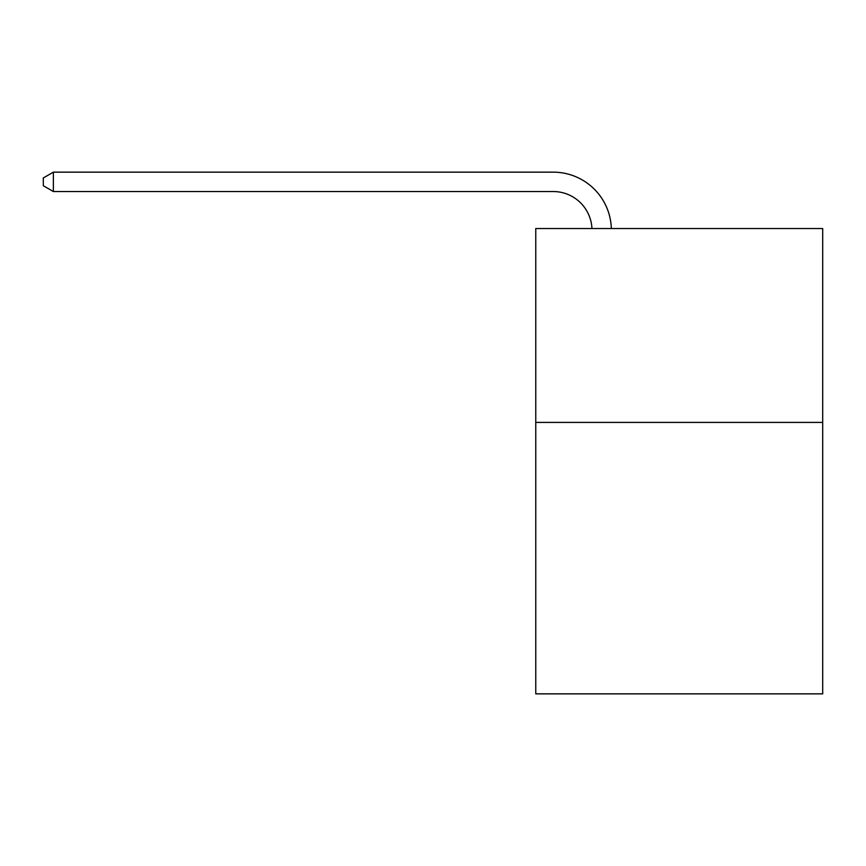 <?xml version="1.0" encoding="UTF-8"?>
<svg xmlns="http://www.w3.org/2000/svg" width="866" height="866" viewBox="0 0 866 866"><rect width="100%" height="100%" fill="white"/><g stroke="black" fill="none" stroke-linecap="round" stroke-linejoin="round"><path stroke-width="1.3" d="M822.7 422.413L822.7 693.85L535.762 693.85L535.762 228.537L822.7 228.537L822.7 422.413L535.762 422.413M553.201 191.538A38.775 38.775 0 0 1 591.943 228.537A38.775 38.775 0 0 0 553.201 191.538A38.775 38.775 0 0 1 591.943 228.537A38.775 38.775 0 0 0 553.201 191.538A38.775 38.775 0 0 1 591.943 228.537A38.775 38.775 0 0 0 553.201 191.538A38.775 38.775 0 0 1 591.943 228.537A38.775 38.775 0 0 0 553.201 191.538A38.775 38.775 0 0 1 591.943 228.537A38.775 38.775 0 0 0 553.201 191.538A38.775 38.775 0 0 1 591.943 228.537A38.775 38.775 0 0 0 553.201 191.538A38.775 38.775 0 0 1 591.943 228.537A38.775 38.775 0 0 0 553.201 191.538A38.775 38.775 0 0 1 591.943 228.537A38.775 38.775 0 0 0 553.201 191.538A38.775 38.775 0 0 1 591.943 228.537A38.775 38.775 0 0 0 553.201 191.538A38.775 38.775 0 0 1 591.943 228.537A38.775 38.775 0 0 0 553.201 191.538A38.775 38.775 0 0 1 591.943 228.537A38.775 38.775 0 0 0 553.201 191.538A38.775 38.775 0 0 1 591.943 228.537A38.775 38.775 0 0 0 553.201 191.538L53.378 191.538L43.3 185.725L43.3 177.974L53.378 172.15L553.201 172.15A58.163 58.163 0 0 1 611.342 228.537M53.378 191.538L53.378 172.15L553.201 172.15"/></g></svg>
